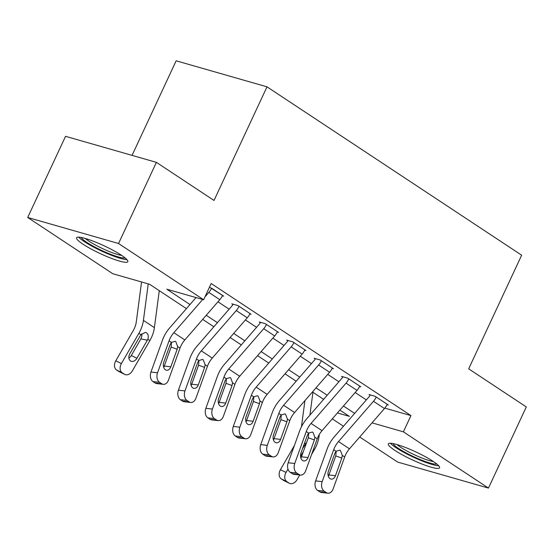 <?xml version="1.0" encoding="UTF-8"?>
<svg xmlns="http://www.w3.org/2000/svg" width="554" height="554" viewBox="0 0 554 554"><rect width="100%" height="100%" fill="white"/><g stroke="black" fill="none" stroke-linecap="round" stroke-linejoin="round"><path stroke-width="0.83" d="M121.368 255.207A28.275 4.349 25 0 1 127.835 261.668A28.275 4.349 25 0 1 110.516 258.005A28.275 4.349 25 0 1 83.058 244.231A28.275 4.349 25 0 1 76.59 237.77A28.275 4.349 25 0 1 93.91 241.433A28.275 4.349 25 0 1 121.368 255.207M433.096 461.323A28.275 4.349 25 0 1 439.571 467.791A28.275 4.349 25 0 1 422.245 464.127A28.275 4.349 25 0 1 394.794 450.354A28.275 4.349 25 0 1 388.319 443.892A28.275 4.349 25 0 1 405.646 447.549A28.275 4.349 25 0 1 433.096 461.323M132.053 155.376L176.151 60.801L267 86.833L521.653 255.207L468.677 368.826L526.3 406.934L488.455 488.088L397.606 462.057L359.726 437.009M343.459 426.255L332.289 418.866M186.428 308.626L149.601 284.271L112.767 273.718L27.7 217.473L118.549 243.504L203.616 299.749L166.789 289.195L189.98 304.534M118.549 243.504L156.394 162.35L65.545 136.319L27.7 217.473M384.815 408.118L410.957 415.611L211.185 283.516L203.616 299.749M217.964 301.798L229.134 309.187M245.408 319.942L256.578 327.331M272.845 338.085L284.015 345.474M300.289 356.236L311.459 363.618M327.726 374.379L338.903 381.761M355.169 392.523L366.339 399.905M387.045 404.642L388.319 405.009L375.148 396.297L369.006 394.538L370.107 395.265A3.622 2.493 123.5 0 1 369.317 396.484L334.332 436.767A27.188 18.698 -56.5 0 0 327.137 448.975L315.607 480.907L322.172 481.634A7.25 4.965 96.3 0 0 324.18 491.156L326.375 492.61A7.25 4.965 96.3 0 0 327.961 493.199A7.25 4.965 96.3 0 0 333.148 488.891L344.678 456.96A18.123 12.465 -56.5 0 1 349.47 448.816L384.455 408.54A12.687 8.726 123.5 0 0 387.218 404.281L376.242 397.024A12.687 8.726 123.5 0 1 373.479 401.283L338.494 441.559A18.123 12.465 -56.5 0 0 333.695 449.703L322.172 481.634M359.608 386.498L360.876 386.865L347.704 378.153L341.569 376.395L342.663 377.122A3.622 2.493 123.5 0 1 341.873 378.34L306.888 418.616A27.188 18.698 -56.5 0 0 299.693 430.832L288.17 462.763L294.735 463.49A7.25 4.965 96.3 0 0 296.736 473.012L298.931 474.466A7.25 4.965 96.3 0 0 300.517 475.055A7.25 4.965 96.3 0 0 305.711 470.748L317.234 438.816A18.123 12.465 -56.5 0 1 322.033 430.673L357.018 390.39A12.687 8.726 123.5 0 0 359.781 386.138L348.805 378.881A12.687 8.726 123.5 0 1 346.042 383.133L311.057 423.415A18.123 12.465 -56.5 0 0 306.258 431.559L294.735 463.49M332.165 368.355L333.439 368.722L320.267 360.01L314.125 358.251L315.226 358.978A3.622 2.493 123.5 0 1 314.437 360.197L279.451 400.473A27.188 18.698 -56.5 0 0 272.249 412.688L260.726 444.62L267.291 445.347A7.25 4.965 96.3 0 0 269.292 454.869L271.488 456.323A7.25 4.965 96.3 0 0 273.08 456.911A7.25 4.965 96.3 0 0 278.267 452.604L289.79 420.673A18.123 12.465 -56.5 0 1 294.589 412.529L329.575 372.246A12.687 8.726 123.5 0 0 332.338 367.994L321.362 360.737A12.687 8.726 123.5 0 1 318.598 364.989L283.613 405.272A18.123 12.465 -56.5 0 0 278.814 413.416L267.291 445.347M304.721 350.211L305.995 350.578L292.824 341.866L286.688 340.108L287.782 340.835A3.622 2.493 123.5 0 1 286.993 342.047L252.008 382.329A27.188 18.698 -56.5 0 0 244.813 394.538L233.289 426.476L239.854 427.203A7.25 4.965 96.3 0 0 241.856 436.725L244.051 438.179A7.25 4.965 96.3 0 0 245.637 438.761A7.25 4.965 96.3 0 0 250.83 434.461L262.354 402.529A18.123 12.465 -56.5 0 1 267.153 394.386L302.138 354.103A12.687 8.726 123.5 0 0 304.894 349.851L293.918 342.594A12.687 8.726 123.5 0 1 291.162 346.846L256.177 387.128A18.123 12.465 -56.5 0 0 251.377 395.265L239.854 427.203M277.284 332.068L278.551 332.435L265.38 323.723L259.244 321.964L260.338 322.691A3.622 2.493 123.5 0 1 259.549 323.903L224.564 364.186A27.188 18.698 -56.5 0 0 217.369 376.395L205.846 408.333L212.411 409.06A7.25 4.965 96.3 0 0 214.412 418.582L216.607 420.029A7.25 4.965 96.3 0 0 218.2 420.618A7.25 4.965 96.3 0 0 223.387 416.317L234.91 384.379A18.123 12.465 -56.5 0 1 239.709 376.242L274.694 335.959A12.687 8.726 123.5 0 0 277.457 331.707L266.481 324.45A12.687 8.726 123.5 0 1 263.718 328.702L228.733 368.985A18.123 12.465 -56.5 0 0 223.934 377.122L212.411 409.06M249.84 313.924L251.114 314.291L237.943 305.579L231.801 303.821L232.902 304.548A3.622 2.493 123.5 0 1 232.112 305.76L197.127 346.042A27.188 18.698 -56.5 0 0 189.925 358.251L178.402 390.189L184.967 390.916A7.25 4.965 96.3 0 0 186.968 400.438L189.163 401.885A7.25 4.965 96.3 0 0 190.756 402.474A7.25 4.965 96.3 0 0 195.943 398.174L207.466 366.236A18.123 12.465 -56.5 0 1 212.265 358.099L247.25 317.816A12.687 8.726 123.5 0 0 250.013 313.564L239.037 306.307A12.687 8.726 123.5 0 1 236.274 310.559L201.289 350.841A18.123 12.465 -56.5 0 0 196.49 358.978L184.967 390.916M222.403 295.781L223.671 296.148L209.495 287.145M156.394 162.35L214.017 200.451L267 86.833M410.957 415.611L403.388 431.836L488.455 488.088M372.025 422.854L403.388 431.836M206.247 315.288L217.417 322.677M233.691 333.432L244.861 340.821M261.128 351.575L272.305 358.964M288.572 369.719L299.742 377.108M316.015 387.869L327.185 395.251M343.452 406.013L354.622 413.395M337.434 412.945L349.373 416.366L339.9 410.099M323.633 399.344L312.456 391.955M296.189 381.2L285.019 373.811M268.752 363.057L257.575 355.668M241.309 344.913L230.139 337.524M213.865 326.77L202.695 319.381M370.273 394.905L370.107 395.265M328.321 476.191A5.803 3.968 96.3 0 0 328.91 474.951L335.772 455.921L336.174 451.15M324.18 491.156L317.615 490.429L319.81 491.883L326.375 492.61M317.615 490.429A7.25 4.965 -83.7 0 1 315.607 480.907M327.961 493.199L321.396 492.471A7.25 4.965 -83.7 0 1 319.81 491.883M342.31 455.395L341.811 458.11L335.475 475.678A5.803 3.968 -83.7 0 1 331.32 479.12A5.803 3.968 -83.7 0 1 330.052 478.649A5.803 3.968 -83.7 0 1 328.446 471.032L334.789 453.463L336.063 451.268L339.789 450.16L340.426 450.478L342.31 455.395L344.678 456.96M304.915 400.646L301.473 426.705M294.389 445.52L280.435 469.681L286.051 472.437A7.25 5.242 116.2 0 0 286.82 481.606L281.203 478.843A7.25 5.242 -63.8 0 1 280.435 469.681M287.976 469.106L286.051 472.437M312.941 392.274L309.921 415.126M319.305 434.447L319.035 436.497A27.188 18.698 123.5 0 1 314.492 449.467L311.556 454.55M299.762 474.972L297.027 479.695A7.25 5.242 116.2 0 1 289.437 483.303L283.821 480.54A7.25 5.242 -63.8 0 1 283.399 480.297L281.203 478.843M302.553 448.601L306.681 442.348M283.399 480.297L289.015 483.06L286.82 481.606M289.015 483.06A7.25 5.242 116.2 0 0 289.437 483.303M303.391 451.468L300.552 456.392M342.836 376.762L342.663 377.122M300.884 458.047A5.803 3.968 96.3 0 0 301.466 456.808L308.336 437.778L308.73 433.006M296.736 473.012L290.171 472.285L292.367 473.739L298.931 474.466M290.171 472.285A7.25 4.965 -83.7 0 1 288.17 462.763M300.517 475.055L293.952 474.328A7.25 4.965 -83.7 0 1 292.367 473.739M314.866 437.251L314.374 439.966L308.031 457.535A5.803 3.968 -83.7 0 1 303.883 460.976A5.803 3.968 -83.7 0 1 302.609 460.506A5.803 3.968 -83.7 0 1 301.009 452.888L307.345 435.319L308.62 433.117L312.345 432.016L312.982 432.335L314.866 437.251L317.234 438.816M315.392 358.618L315.226 358.978M273.441 439.904A5.803 3.968 96.3 0 0 274.029 438.657L280.892 419.634L281.287 414.863M269.292 454.869L262.728 454.141L264.923 455.596L271.488 456.323M262.728 454.141A7.25 4.965 -83.7 0 1 260.726 444.62M273.08 456.911L266.516 456.184A7.25 4.965 -83.7 0 1 264.923 455.596M287.429 419.108L286.93 421.823L280.594 439.391A5.803 3.968 -83.7 0 1 276.439 442.833A5.803 3.968 -83.7 0 1 275.165 442.362A5.803 3.968 -83.7 0 1 273.565 434.745L279.902 417.176L281.183 414.974L284.901 413.873L285.539 414.191L287.429 419.108L289.79 420.673M287.948 340.475L287.782 340.835M246.004 421.76A5.803 3.968 96.3 0 0 246.585 420.514L253.448 401.491L253.85 396.712M241.856 436.725L235.291 435.998L237.486 437.452L244.051 438.179M235.291 435.998A7.25 4.965 -83.7 0 1 233.289 426.476M245.637 438.761L239.072 438.034A7.25 4.965 -83.7 0 1 237.486 437.452M259.985 400.964L259.487 403.679L253.15 421.241A5.803 3.968 -83.7 0 1 248.995 424.683A5.803 3.968 -83.7 0 1 247.728 424.219A5.803 3.968 -83.7 0 1 246.128 416.601L252.465 399.032L253.739 396.83L257.465 395.729L258.102 396.048L259.985 400.964L262.354 402.529M260.512 322.324L260.338 322.691M218.56 403.617A5.803 3.968 96.3 0 0 219.142 402.37L226.011 383.347L226.406 378.569M214.412 418.582L207.847 417.854L210.042 419.302L216.607 420.029M207.847 417.854A7.25 4.965 -83.7 0 1 205.846 408.333M218.2 420.618L211.635 419.89A7.25 4.965 -83.7 0 1 210.042 419.302M232.548 382.821L232.05 385.536L225.707 403.097A5.803 3.968 -83.7 0 1 221.558 406.539A5.803 3.968 -83.7 0 1 220.284 406.068A5.803 3.968 -83.7 0 1 218.685 398.458L225.021 380.889L226.302 378.687L230.021 377.586L230.658 377.904L232.548 382.821L234.91 384.379M436.787 463.996A24.466 3.76 25 0 1 419.703 459.349A24.466 3.76 25 0 1 393.015 443.581M397.003 444.571A22.659 3.483 -155 0 0 420.119 457.279A22.659 3.483 -155 0 0 433.463 461.572M390.459 443.262A28.095 4.321 -155 0 0 420.375 460.256A28.095 4.321 -155 0 0 438.671 465.741M125.052 257.88A24.466 3.76 25 0 1 108.889 253.607A24.466 3.76 25 0 1 86.846 242.375A24.466 3.76 25 0 1 81.279 237.465M85.274 238.455A22.659 3.483 -155 0 0 88.834 241.108A22.659 3.483 -155 0 0 121.735 255.456M78.73 237.147A28.095 4.321 -155 0 0 84.395 241.676A28.095 4.321 -155 0 0 126.942 259.625M233.068 304.181L232.902 304.548M191.116 385.473A5.803 3.968 96.3 0 0 191.705 384.227L198.567 365.204L198.962 360.425M186.968 400.438L180.41 399.711L182.605 401.158L189.163 401.885M180.41 399.711A7.25 4.965 -83.7 0 1 178.402 390.189M190.756 402.474L184.191 401.747A7.25 4.965 -83.7 0 1 182.605 401.158M205.105 364.677L204.606 367.392L198.27 384.954A5.803 3.968 -83.7 0 1 194.115 388.396A5.803 3.968 -83.7 0 1 192.847 387.925A5.803 3.968 -83.7 0 1 191.241 380.314L197.584 362.745L198.858 360.543L202.577 359.435L203.214 359.761L205.105 364.677L207.466 366.236M204.952 296.882L208.837 292.415A12.687 8.726 123.5 0 0 211.6 288.163L222.576 295.421A12.687 8.726 123.5 0 1 219.813 299.672L184.828 339.955A18.123 12.465 -56.5 0 0 180.029 348.092L168.506 380.03A7.25 4.965 96.3 0 1 163.312 384.331A7.25 4.965 96.3 0 1 161.726 383.742L159.531 382.295L152.966 381.567L155.162 383.015L161.726 383.742M196.019 297.574L169.683 327.899A27.188 18.698 -56.5 0 0 162.488 340.108L150.965 372.046L157.53 372.773A7.25 4.965 96.3 0 0 159.531 382.295M202.695 299.485L173.852 332.698A18.123 12.465 -56.5 0 0 169.053 340.835L157.53 372.773M163.679 367.33A5.803 3.968 96.3 0 0 164.261 366.083L171.131 347.06L171.525 342.282M152.966 381.567A7.25 4.965 -83.7 0 1 150.965 372.046M163.312 384.331L156.747 383.603A7.25 4.965 -83.7 0 1 155.162 383.015M177.661 346.527L177.162 349.249L170.826 366.81A5.803 3.968 -83.7 0 1 166.678 370.252A5.803 3.968 -83.7 0 1 165.404 369.781A5.803 3.968 -83.7 0 1 163.804 362.164L170.14 344.602L171.415 342.4L175.14 341.292L175.777 341.617L177.661 346.527L180.029 348.092M141.561 281.972L136.284 321.936A18.123 12.465 123.5 0 1 133.258 330.579L115.786 360.813L121.402 363.576A7.25 5.242 116.2 0 0 122.178 372.745L116.562 369.982A7.25 5.242 -63.8 0 1 115.786 360.813M148.237 283.883L143.417 320.371A27.188 18.698 123.5 0 1 138.867 333.342L121.402 363.576M159.275 290.67L154.393 327.629A27.188 18.698 123.5 0 1 149.85 340.599L132.378 370.834A7.25 5.242 116.2 0 1 124.788 374.435L119.172 371.672A7.25 5.242 -63.8 0 1 118.757 371.429L116.562 369.982M136.921 358.251A5.803 4.197 -63.8 0 1 130.848 361.132A5.803 4.197 -63.8 0 1 130.509 360.938A5.803 4.197 -63.8 0 1 129.892 353.604L140.91 334.692L145.453 332.338L146.457 332.767C148.278 334.194 148.728 336.361 147.807 339.256L147.322 340.239L140.91 338.861L131.305 355.488L136.921 358.251L147.322 340.239M118.757 371.429L124.373 374.192L122.178 372.745M124.373 374.192A7.25 5.242 116.2 0 0 124.788 374.435M128.895 358.016A5.803 4.197 116.2 0 0 131.305 355.488M140.91 338.861L141.866 336.271L141.755 333.743M333.695 449.703L336.063 451.268M338.494 441.559L349.47 448.816M373.479 401.283L384.455 408.54M328.91 474.951L335.475 475.678M341.811 458.11L335.772 455.921M314.492 449.467L313.606 448.879M319.035 436.497L318.411 436.081M305.552 443.553L304.603 442.923M306.258 431.559L308.62 433.117M311.057 423.415L322.033 430.673M346.042 383.133L357.018 390.39M301.466 456.808L308.031 457.535M314.374 439.966L308.336 437.778M278.814 413.416L281.183 414.974M283.613 405.272L294.589 412.529M318.598 364.989L329.575 372.246M274.029 438.657L280.594 439.391M286.93 421.823L280.892 419.634M251.377 395.265L253.739 396.83M256.177 387.128L267.153 394.386M291.162 346.846L302.138 354.103M246.585 420.514L253.15 421.241M259.487 403.679L253.448 401.491M223.934 377.122L226.302 378.687M228.733 368.985L239.709 376.242M263.718 328.702L274.694 335.959M219.142 402.37L225.707 403.097M232.05 385.536L226.011 383.347M196.49 358.978L198.858 360.543M201.289 350.841L212.265 358.099M236.274 310.559L247.25 317.816M191.705 384.227L198.27 384.954M204.606 367.392L198.567 365.204M169.053 340.835L171.415 342.4M173.852 332.698L184.828 339.955M208.837 292.415L219.813 299.672M164.261 366.083L170.826 366.81M177.162 349.249L171.131 347.06M149.85 340.599L147.807 339.256M154.393 327.629L143.417 320.371M140.91 334.692L138.867 333.342"/></g></svg>
